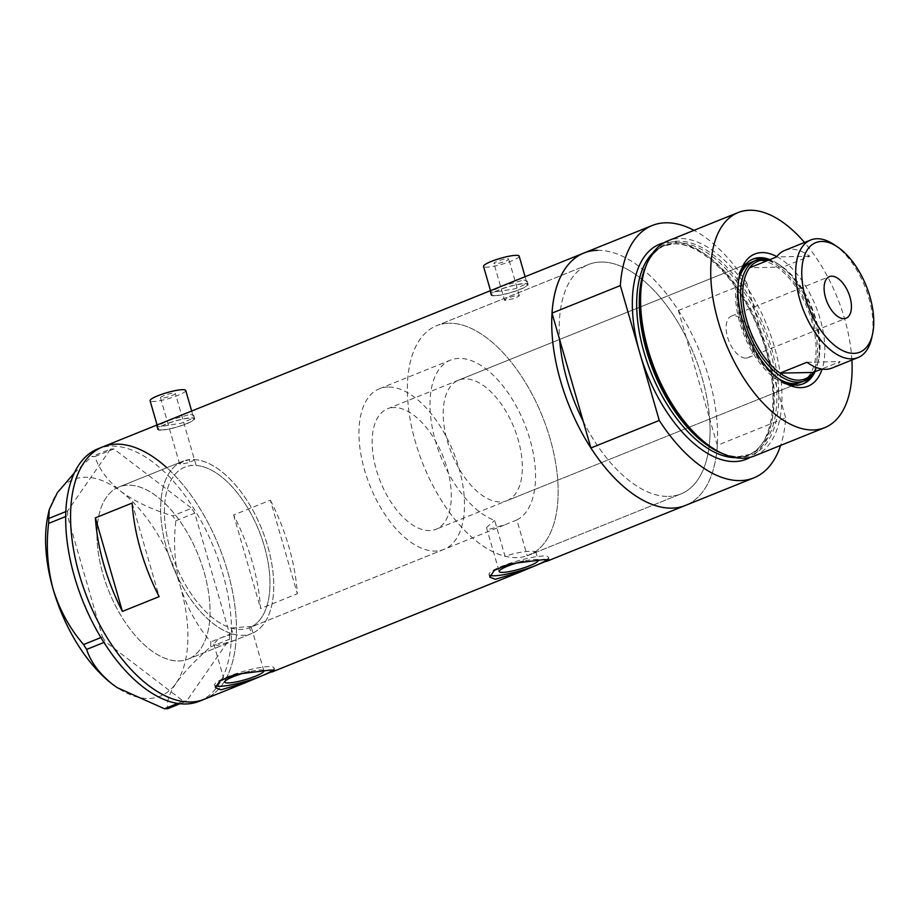 <?xml version="1.0" encoding="UTF-8"?>
<svg xmlns="http://www.w3.org/2000/svg" width="919" height="919" viewBox="0 0 919 919"><rect width="100%" height="100%" fill="white"/><g stroke="black" fill="none" stroke-linecap="round" stroke-linejoin="round"><path stroke-width="0.69" stroke-dasharray="4.59 3.45" d="M160.48 397.72A7.731 1.275 -16.1 0 1 165.535 394.986A7.731 1.275 -16.1 0 1 174.036 393.114A7.731 1.275 -16.1 0 1 175.334 393.435A7.731 1.275 -16.1 0 1 170.279 396.169A7.731 1.275 -16.1 0 1 161.778 398.053A7.731 1.275 -16.1 0 1 160.48 397.72L179.527 463.727L180.802 463.969C187.258 463.394 191.784 461.924 194.391 459.58L196.08 465.451A86.57 44.985 -111.9 0 1 262.593 540.613A86.57 44.985 -111.9 0 1 249.589 627.688L251.312 633.65L188.154 659.107A92.75 48.202 -111.9 0 1 178.872 660.956A92.75 48.202 -111.9 0 1 105.639 582.657A92.75 48.202 -111.9 0 1 118.838 487.047A92.75 48.202 -111.9 0 1 128.132 485.186A92.75 48.202 -111.9 0 1 201.364 563.496A92.75 48.202 -111.9 0 1 188.154 659.107A92.75 48.202 68.1 0 0 204.064 572.02A92.75 48.202 68.1 0 0 118.838 487.047A92.75 48.202 68.1 0 0 102.939 574.122A92.75 48.202 68.1 0 0 188.154 659.107L251.852 633.444A92.75 48.202 -111.9 0 1 251.312 633.65M194.391 459.58A92.75 48.202 -111.9 0 1 265.798 540.016A92.75 48.202 -111.9 0 1 251.852 633.444A92.75 48.202 68.1 0 0 267.762 546.357A92.75 48.202 68.1 0 0 182.536 461.384A92.75 48.202 -111.9 0 0 166.787 548.999A92.75 48.202 -111.9 0 0 232.978 634.03L231.255 628.068A86.57 44.985 -111.9 0 1 169.992 548.344A86.57 44.985 -111.9 0 1 184.845 467.116A86.57 44.985 -111.9 0 1 191.026 465.554L196.069 465.301L175.334 393.435M516.869 519.924A86.57 44.985 68.1 0 0 526.828 429.736A86.57 44.985 68.1 0 0 459.086 358.399A86.57 44.985 68.1 0 0 450.425 360.133A86.57 44.985 68.1 0 0 435.078 439.65A86.57 44.985 68.1 0 0 494.686 520.384L505.036 556.236A123.663 64.273 68.1 0 1 415.847 443.532A123.663 64.273 68.1 0 1 436.559 325.717A123.663 64.273 -111.9 0 1 448.943 323.235A123.663 64.273 68.1 0 0 436.559 325.717L588.447 264.523A123.663 64.273 68.1 0 0 559.682 339.766A123.663 64.273 -111.9 0 1 588.447 264.523A123.663 64.273 -111.9 0 1 600.842 262.041A123.663 64.273 68.1 0 0 588.447 264.523L436.559 325.717A123.663 64.273 -111.9 0 0 418.949 453.193A123.663 64.273 -111.9 0 0 516.593 557.603A123.663 64.273 -111.9 0 0 528.976 555.122A123.663 64.273 68.1 0 0 546.587 427.657A123.663 64.273 68.1 0 0 448.943 323.235A123.663 64.273 -111.9 0 1 546.587 427.657A123.663 64.273 -111.9 0 1 528.976 555.122L680.876 493.94A123.663 64.273 68.1 0 0 698.486 366.463A123.663 64.273 68.1 0 0 600.842 262.041A123.663 64.273 -111.9 0 1 686.102 337.135L709.64 418.685A123.663 64.273 -111.9 0 1 680.876 493.94A123.663 64.273 -111.9 0 1 668.481 496.409A123.663 64.273 68.1 0 0 680.876 493.94L528.976 555.122A123.663 64.273 68.1 0 1 527.219 555.777L516.869 519.924L505.691 524.508L490.08 529.045L486.473 527.563L494.686 520.384M231.255 628.068L247.935 626.597C251.599 626.436 252.151 626.792 249.589 627.688A86.57 44.985 68.1 0 0 261.869 538.477A86.57 44.985 68.1 0 0 193.518 465.382A86.57 44.985 68.1 0 0 184.845 467.116A86.57 44.985 68.1 0 0 172.531 556.351A86.57 44.985 68.1 0 0 240.87 629.446A86.57 44.985 68.1 0 0 249.543 627.7L505.691 524.508M263.868 670.813L251.174 626.815L249.658 627.654M507.46 258.79A7.731 1.275 -16.1 0 1 508.758 259.112A7.731 1.275 -16.1 0 1 503.715 261.846A7.731 1.275 -16.1 0 1 495.215 263.719A7.731 1.275 -16.1 0 1 493.917 263.397A7.731 1.275 -16.1 0 1 498.96 260.663A7.731 1.275 -16.1 0 1 507.46 258.79M505.783 300.341C500.039 300.858 513.043 295.619 518.029 295.401L519.35 295.792L514.341 298.675L504.497 300.076L493.917 263.397M185.73 390.437A18.552 3.067 -16.1 0 1 173.599 396.997A18.552 3.067 -16.1 0 1 153.209 401.5A18.552 3.067 -16.1 0 1 150.084 400.73M161.411 429.92A18.552 3.067 -16.1 0 1 158.286 429.139A18.552 3.067 -16.1 0 1 170.406 422.579A18.552 3.067 -16.1 0 1 190.807 418.076A18.552 3.067 -16.1 0 1 193.932 418.857A18.552 3.067 -16.1 0 1 181.801 425.417A18.552 3.067 -16.1 0 1 161.411 429.92M519.155 256.114A18.552 3.067 -16.1 0 1 507.035 262.673A18.552 3.067 -16.1 0 1 486.633 267.176A18.552 3.067 -16.1 0 1 483.52 266.395M494.836 295.596A18.552 3.067 -16.1 0 1 491.722 294.815A18.552 3.067 -16.1 0 1 503.842 288.256A18.552 3.067 -16.1 0 1 524.244 283.753A18.552 3.067 -16.1 0 1 527.357 284.522A18.552 3.067 -16.1 0 1 515.237 291.093A18.552 3.067 -16.1 0 1 494.836 295.596M190.405 414.32L193.76 415.491L190.784 419.179L181.388 423.165L159.78 426.657L156.632 426.209L169.51 420.213L190.405 414.32M191.416 417.835A19.322 3.194 -16.1 0 1 194.667 418.639A19.322 3.194 -16.1 0 1 182.042 425.474A19.322 3.194 -16.1 0 1 160.791 430.172A19.322 3.194 -16.1 0 1 157.54 429.357A19.322 3.194 -16.1 0 1 170.176 422.522A19.322 3.194 -16.1 0 1 191.416 417.835M523.841 279.985L527.196 281.157L524.209 284.856L514.824 288.842L493.216 292.322L490.068 291.874L502.934 285.878L523.841 279.985M524.852 283.5A19.322 3.194 -16.1 0 1 528.103 284.316A19.322 3.194 -16.1 0 1 515.479 291.151A19.322 3.194 -16.1 0 1 494.227 295.838A19.322 3.194 -16.1 0 1 490.976 295.033A19.322 3.194 -16.1 0 1 503.601 288.187A19.322 3.194 -16.1 0 1 524.852 283.5M527.219 555.777L535.766 551.618L532.469 551.216C524.749 551.205 515.605 552.882 505.036 556.236M537.856 559.82A20.344 3.354 163.9 0 0 534.835 559.418A20.344 3.354 163.9 0 0 523.646 561.153M263.466 670.365A20.344 3.354 163.9 0 0 260.445 669.951A20.344 3.354 163.9 0 0 249.256 671.697M232.978 634.03L218.699 638.487L213.782 644.001L217.378 645.448L235.161 640.164M272.69 670.089A30.913 5.1 163.9 0 0 274.023 667.872A30.913 5.1 163.9 0 0 268.819 666.585A30.913 5.1 163.9 0 0 234.827 674.086A30.913 5.1 163.9 0 0 214.621 685.023A30.913 5.1 163.9 0 0 215.494 685.827M547.081 559.545A30.913 5.1 163.9 0 0 548.413 557.339A30.913 5.1 163.9 0 0 543.209 556.041A30.913 5.1 163.9 0 0 509.218 563.542A30.913 5.1 163.9 0 0 489.011 574.478A30.913 5.1 163.9 0 0 489.884 575.283M102.664 446.898A136.035 70.694 -111.9 0 1 116.299 444.176A136.035 70.694 -111.9 0 1 223.708 559.028A136.035 70.694 -111.9 0 1 204.328 699.244A136.035 70.694 68.1 0 0 227.659 571.526A136.035 70.694 68.1 0 0 166.81 467.714M250.427 634.018L251.852 633.444A92.75 48.202 68.1 0 1 166.638 548.471A92.75 48.202 68.1 0 1 182.536 461.384A92.75 48.202 -111.9 0 1 189.337 459.684L191.026 465.554M597.453 250.324A136.035 70.694 -111.9 0 1 704.862 365.176A136.035 70.694 -111.9 0 1 685.494 505.404A136.035 70.694 68.1 0 0 717.325 445.336L785.688 417.8A136.035 70.694 68.1 0 1 780.645 445.405M270.347 500.177A136.035 70.694 -111.9 0 1 297.354 593.743L260.605 608.55A136.035 70.694 68.1 0 0 233.598 514.985L270.347 500.177L297.354 593.743M583.22 421.327A123.663 64.273 68.1 0 0 668.481 496.409A123.663 64.273 -111.9 0 1 583.22 421.327M180.802 463.969C178.424 463.578 181.261 462.154 189.337 459.684M233.598 514.985L260.605 608.55M132.141 503.061L159.148 596.626M199.434 701.22A136.035 70.694 68.1 0 0 222.766 573.502A136.035 70.694 68.1 0 0 97.77 448.874M65.789 511.619L67.707 510.849L110.579 449.023L91.693 456.628L94.967 456.559C98.976 469.104 107.638 480.729 120.917 491.435C134.99 501.636 152.278 509.781 172.806 515.869L175.862 520.763C173.209 543.163 174.713 565.105 180.377 586.552C187.017 607.689 197.16 626.138 210.83 641.899L210.612 646.861C195.781 659.785 184.317 671.835 176.207 682.989C169.165 693.627 166.339 702.185 167.74 708.687M74.255 473.021L91.693 456.628M94.967 456.559L113.853 448.954L191.692 508.264L172.806 515.869M175.862 520.763L194.748 513.158L229.716 634.294L210.83 641.899M210.612 646.861L229.497 639.245L186.626 701.071L180.101 703.701M177.769 703.391L183.352 701.14L105.513 641.83L103.996 642.438M100.964 637.545L102.457 636.947L67.489 515.8L65.64 516.547M47.914 515.754A116.713 60.654 -111.9 0 1 57.3 492.768A116.713 60.654 -111.9 0 1 120.917 491.435A116.713 60.654 -111.9 0 1 180.377 586.552A116.713 60.654 -111.9 0 1 176.207 682.989A116.713 60.654 -111.9 0 1 117.23 687.642M67.707 510.849L67.489 515.8M102.457 636.947L105.513 641.83M183.352 701.14L186.626 701.071M229.497 639.245L229.716 634.294M194.748 513.158L191.692 508.264M113.853 448.954L110.579 449.023M776.808 256.596A71.257 37.036 -111.9 0 1 822.114 369.07M815.027 371.701A67.236 34.945 68.1 0 0 810.638 308.336A67.236 34.945 68.1 0 0 769.881 259.618M507.024 500.648A64.927 33.739 68.1 0 0 516.271 433.722A64.927 33.739 68.1 0 0 465.014 378.904A64.927 33.739 68.1 0 0 458.512 380.202A64.927 33.739 68.1 0 0 449.265 447.128A64.927 33.739 68.1 0 0 500.522 501.946A64.927 33.739 68.1 0 0 507.024 500.648L800.771 382.304A64.927 33.739 68.1 0 0 810.018 315.378A64.927 33.739 68.1 0 0 758.749 260.559A64.927 33.739 68.1 0 0 752.247 261.858L387.462 408.829A64.927 33.739 68.1 0 0 378.214 475.755A64.927 33.739 68.1 0 0 429.483 530.562A64.927 33.739 68.1 0 0 435.985 529.264A64.927 33.739 68.1 0 0 445.221 462.337A64.927 33.739 68.1 0 0 393.964 407.519A64.927 33.739 68.1 0 0 387.462 408.829M752.247 259.388A67.236 34.945 68.1 0 0 751.386 259.709A67.236 34.945 68.1 0 0 741.805 329.025A67.236 34.945 68.1 0 0 794.901 385.796A67.236 34.945 68.1 0 0 801.632 384.452A67.236 34.945 68.1 0 0 802.482 384.085M811.523 375.733A67.236 34.945 68.1 0 0 808.927 309.025A67.236 34.945 68.1 0 0 764.551 259.147M645.954 265.982A113.99 59.241 -111.9 0 1 678.096 241.157A113.99 59.241 -111.9 0 1 771.409 347.876A113.99 59.241 -111.9 0 1 740.45 457.191A113.99 59.241 -111.9 0 1 721.3 453.021M754.602 455.893A115.932 60.252 68.1 0 0 771.11 336.388A115.932 60.252 68.1 0 0 679.566 238.503A115.932 60.252 68.1 0 0 667.952 240.824M717.325 445.336L709.64 418.685A123.663 64.273 -111.9 0 0 686.102 337.135L678.406 310.484A136.035 70.694 68.1 0 0 583.829 253.058M678.406 310.484L746.756 282.949L785.688 417.8M746.756 282.949A136.035 70.694 68.1 0 0 693.994 230.336M851.89 360.041A115.932 60.252 68.1 0 0 804.527 242.467M738.991 278.009A67.236 34.945 68.1 0 0 738.566 279.835A67.236 34.945 68.1 0 0 778.45 378.835A67.236 34.945 68.1 0 0 780.024 379.857M738.658 280.1A64.927 33.739 68.1 0 0 778.324 378.582M745.895 358.123A22.412 11.648 68.1 0 0 748.135 357.675A22.412 11.648 68.1 0 0 751.328 334.573A22.412 11.648 68.1 0 0 733.626 315.654A22.412 11.648 68.1 0 0 731.386 316.102A22.412 11.648 68.1 0 0 728.193 339.203A22.412 11.648 68.1 0 0 745.895 358.123M813.212 372.436A63.377 32.935 68.1 0 0 818.795 359.283A63.377 32.935 68.1 0 0 782.816 267.096L809.754 256.24A63.377 32.935 68.1 0 0 791.029 249.198A63.377 32.935 68.1 0 0 784.677 250.462M388.048 387.014A86.57 44.985 68.1 0 0 379.375 388.748A86.57 44.985 68.1 0 0 367.049 477.983A86.57 44.985 68.1 0 0 435.399 551.078A86.57 44.985 68.1 0 0 444.072 549.344A86.57 44.985 68.1 0 0 456.398 460.109A86.57 44.985 68.1 0 0 388.048 387.014M769.065 259.951A64.927 33.739 -111.9 0 1 779.967 265.132A64.927 33.739 -111.9 0 1 818.484 360.73A64.927 33.739 -111.9 0 1 814.223 372.034M768.066 260.353A63.377 32.935 68.1 0 1 781.196 265.959A63.377 32.935 68.1 0 1 782.816 267.096L749.605 267.785M834.119 244.649A63.377 32.935 -111.9 0 1 871.706 337.962M832.04 368.037A63.377 32.935 68.1 0 0 840.161 361.581L821.712 369.013M809.754 256.24L776.555 256.929M806.962 362.27L840.161 361.581M645.678 266.648A112.842 58.644 -111.9 0 1 665.919 244.982A112.842 58.644 -111.9 0 1 677.223 242.719A112.842 58.644 -111.9 0 1 766.32 337.997A112.842 58.644 -111.9 0 1 750.249 454.319A112.842 58.644 -111.9 0 1 738.945 456.582A112.842 58.644 -111.9 0 1 720.645 452.734M663.943 242.788A115.932 60.252 -111.9 0 1 671.307 241.835A115.932 60.252 -111.9 0 1 766.216 350.38A115.932 60.252 -111.9 0 1 750.352 457.271M735.499 457.639A112.842 58.644 68.1 0 0 736.326 457.639A112.842 58.644 68.1 0 0 747.629 455.376A112.842 58.644 68.1 0 0 763.7 339.054A112.842 58.644 68.1 0 0 674.603 243.776A112.842 58.644 68.1 0 0 663.3 246.039A112.842 58.644 68.1 0 0 652.984 252.817M519.35 295.792L508.758 259.112M157.08 424.98L158.286 429.139M490.516 290.645L491.722 294.815M194.667 418.639L193.76 415.491M528.103 284.316L527.196 281.157M535.766 551.618L538.258 560.268M274.023 667.872L274.77 670.468M548.413 557.339L549.16 559.924M182.536 461.384L118.838 487.047L182.536 461.384M489.011 574.478L489.758 577.075M214.621 685.023L215.368 687.607M213.782 644.001L224.776 682.093M486.473 527.563L499.166 571.549M490.976 295.033L490.068 291.874M157.54 429.357L156.632 426.209M525.105 276.711L527.357 284.522M191.669 411.046L193.932 418.857M379.375 388.748L450.425 360.133M801.632 384.452L803.355 383.763M750.249 454.319L739.336 456.502C712.133 458.11 674.454 421.373 655.109 373.091C630.802 316.745 636.867 254.597 665.919 244.982L663.3 246.039L673.822 243.937C700.944 242.099 740.163 280.881 759.128 330.966C782.172 386.807 775.062 446.6 747.629 455.376L750.249 454.319M751.386 259.709L753.098 259.02M458.512 380.202L752.247 261.858M778.45 378.835L781.644 380.994M738.566 279.835L739.381 276.068M748.135 357.675L846.135 318.204M444.072 549.344L249.543 627.7M800.771 382.304L435.985 529.264M781.196 265.959L779.967 265.132M818.795 359.283L818.484 360.73M731.386 316.102L829.386 276.619"/><path stroke-width="1.38" d="M157.08 424.98L150.084 400.73A18.552 3.067 -16.1 0 1 162.203 394.159A18.552 3.067 -16.1 0 1 182.605 389.656A18.552 3.067 -16.1 0 1 185.73 390.437L191.669 411.046M490.516 290.645L483.52 266.395A18.552 3.067 -16.1 0 1 495.64 259.836A18.552 3.067 -16.1 0 1 516.041 255.333A18.552 3.067 -16.1 0 1 519.155 256.114L525.105 276.711M523.646 561.153A20.344 3.354 163.9 0 0 499.166 571.549A20.344 3.354 163.9 0 0 502.59 572.399A20.344 3.354 163.9 0 0 524.967 567.46A20.344 3.354 163.9 0 0 538.258 560.268A20.344 3.354 163.9 0 0 537.856 559.82M249.256 671.697A20.344 3.354 163.9 0 0 224.776 682.093A20.344 3.354 163.9 0 0 228.199 682.943A20.344 3.354 163.9 0 0 250.577 678.004A20.344 3.354 163.9 0 0 263.868 670.813A20.344 3.354 163.9 0 0 263.466 670.365M220.836 689.836L246.062 682.438L274.77 670.468L269.841 670.1L234.954 674.477L219.917 680.945L215.368 687.607L220.836 689.836M215.494 685.827A30.913 5.1 163.9 0 0 219.825 686.321A30.913 5.1 163.9 0 0 248.739 680.462A30.913 5.1 163.9 0 0 272.69 670.089M495.226 579.292L520.453 571.894L549.16 559.924L544.232 559.556L509.344 563.933L494.307 570.4L489.758 577.075L495.226 579.292M489.884 575.283A30.913 5.1 163.9 0 0 494.215 575.776A30.913 5.1 163.9 0 0 523.129 569.918A30.913 5.1 163.9 0 0 547.081 559.545M132.141 503.061L95.392 517.856A136.035 70.694 68.1 0 0 122.399 611.422L159.148 596.626A136.035 70.694 -111.9 0 1 132.141 503.061M750.352 457.271A115.932 60.252 -111.9 0 1 734.718 461.556A115.932 60.252 -111.9 0 1 639.808 353.011L659.268 420.442L590.917 447.978A136.035 70.694 68.1 0 0 671.869 508.127A136.035 70.694 68.1 0 0 685.494 505.404A136.035 70.694 -111.9 0 1 671.869 508.127A136.035 70.694 -111.9 0 1 564.461 393.275A136.035 70.694 -111.9 0 1 583.829 253.058A136.035 70.694 -111.9 0 1 597.453 250.324M190.704 701.978A136.035 70.694 -111.9 0 1 83.296 587.126A136.035 70.694 -111.9 0 1 102.664 446.898A136.035 70.694 68.1 0 0 79.344 574.616A136.035 70.694 68.1 0 0 204.328 699.244A136.035 70.694 -111.9 0 1 190.704 701.978M590.917 447.978L559.682 339.766A123.663 64.273 68.1 0 0 583.22 421.327A123.663 64.273 -111.9 0 1 559.682 339.766L551.997 313.115L620.348 285.579A136.035 70.694 68.1 0 1 652.18 225.523L583.829 253.058A136.035 70.694 68.1 0 0 551.997 313.115M95.392 517.856L122.399 611.422M166.81 467.714A136.035 70.694 68.1 0 0 102.664 446.898L97.77 448.874A136.035 70.694 68.1 0 0 74.439 576.592A136.035 70.694 68.1 0 0 199.434 701.22L246.062 682.438M65.64 516.547L48.604 523.416L49.212 509.712L57.3 492.768L74.255 473.021M48.822 518.454L65.789 511.619M180.101 703.701L167.74 708.687L164.467 708.756L117.333 687.711L112.578 684.322C99.424 673.765 90.774 662.139 86.627 649.434L83.572 644.552C69.878 628.734 59.735 610.285 53.13 589.205C47.443 567.678 45.939 545.748 48.604 523.416M164.467 708.756L177.769 703.391M103.996 642.438L86.627 649.434M83.572 644.552L100.964 637.545M117.23 687.642A116.713 60.654 -111.9 0 1 117.138 687.584A116.713 60.654 -111.9 0 1 112.578 684.322A116.713 60.654 -111.9 0 1 53.13 589.205A116.713 60.654 -111.9 0 1 47.914 515.754L49.166 509.93M822.114 369.07A71.257 37.036 -111.9 0 1 800.897 387.634A71.257 37.036 -111.9 0 1 781.644 380.994A71.257 37.036 -111.9 0 1 739.381 276.068A71.257 37.036 -111.9 0 1 761.92 252.587A71.257 37.036 -111.9 0 1 776.808 256.596M780.024 379.857A67.236 34.945 68.1 0 0 796.612 385.107A67.236 34.945 68.1 0 0 803.355 383.763A67.236 34.945 68.1 0 0 815.027 371.701M769.881 259.618A67.236 34.945 68.1 0 0 759.829 257.676A67.236 34.945 68.1 0 0 753.098 259.02A67.236 34.945 68.1 0 0 738.991 278.009M778.324 378.582A64.927 33.739 68.1 0 0 794.269 383.602A64.927 33.739 68.1 0 0 800.771 382.304L804.447 380.822A64.927 33.739 -111.9 0 1 797.945 382.12A64.927 33.739 -111.9 0 1 746.676 327.302A64.927 33.739 -111.9 0 1 755.923 260.387A64.927 33.739 -111.9 0 1 762.425 259.078A64.927 33.739 -111.9 0 1 769.065 259.951M802.482 384.085A67.236 34.945 68.1 0 0 811.523 375.733M764.551 259.147A67.236 34.945 68.1 0 0 758.118 258.365A67.236 34.945 68.1 0 0 752.247 259.388M723.517 453.986L721.3 453.021A113.99 59.241 -111.9 0 1 654.317 371.31A113.99 59.241 -111.9 0 1 645.954 265.982L646.884 263.753A115.932 60.252 68.1 0 0 655.385 370.874A115.932 60.252 68.1 0 0 723.517 453.986A115.932 60.252 68.1 0 0 742.989 458.225A115.932 60.252 68.1 0 0 754.602 455.893L824.734 427.645A115.932 60.252 68.1 0 0 851.89 360.041M804.527 242.467A115.932 60.252 68.1 0 0 749.697 210.244A115.932 60.252 68.1 0 0 738.083 212.576L667.952 240.824A115.932 60.252 68.1 0 0 646.884 263.753M738.083 212.576A115.932 60.252 68.1 0 0 721.576 332.081A115.932 60.252 68.1 0 0 813.12 429.966A115.932 60.252 68.1 0 0 824.734 427.645M659.268 420.442A136.035 70.694 68.1 0 0 740.22 480.591A136.035 70.694 68.1 0 0 753.844 477.869A136.035 70.694 68.1 0 0 780.645 445.405M693.994 230.336A136.035 70.694 68.1 0 0 652.18 225.523M663.943 242.788A115.932 60.252 -111.9 0 0 639.808 353.011L620.348 285.579M755.923 260.387L752.247 261.858A64.927 33.739 68.1 0 0 738.658 280.1M821.609 241.456A59.046 30.695 68.1 0 0 805.561 298.078A59.046 30.695 68.1 0 0 853.912 353.367A59.046 30.695 68.1 0 0 872.591 333.907A59.046 30.695 68.1 0 0 837.565 246.958A59.046 30.695 68.1 0 0 821.609 241.456M872.591 333.907L871.706 337.962A63.377 32.935 -111.9 0 1 858.013 357.571A63.377 32.935 -111.9 0 1 851.66 358.847A63.377 32.935 -111.9 0 1 801.621 305.338A63.377 32.935 -111.9 0 1 810.65 240.008A63.377 32.935 -111.9 0 1 816.991 238.733A63.377 32.935 -111.9 0 1 834.119 244.649L837.565 246.958M843.883 318.652A22.412 11.648 68.1 0 0 846.135 318.204A22.412 11.648 68.1 0 0 849.328 295.091A22.412 11.648 68.1 0 0 831.626 276.171A22.412 11.648 68.1 0 0 829.386 276.619A22.412 11.648 68.1 0 0 826.192 299.72A22.412 11.648 68.1 0 0 843.883 318.652M810.65 240.008L784.677 250.462A63.377 32.935 68.1 0 0 776.555 256.929L749.605 267.785A63.377 32.935 68.1 0 0 746.86 320.834A63.377 32.935 68.1 0 0 780.013 373.125A63.377 32.935 68.1 0 0 798.749 380.167A63.377 32.935 68.1 0 0 813.212 372.436L780.013 373.125L806.962 362.27A63.377 32.935 68.1 0 0 825.699 369.312A63.377 32.935 68.1 0 0 832.04 368.037L858.013 357.571M768.066 260.353A63.377 32.935 68.1 0 0 764.08 260.054A63.377 32.935 68.1 0 0 749.605 267.785M814.223 372.034A64.927 33.739 -111.9 0 1 804.447 380.822M821.712 369.013L813.212 372.436M720.645 452.734A112.842 58.644 -111.9 0 1 653.685 371.563A112.842 58.644 -111.9 0 1 645.678 266.648M652.984 252.817A112.842 58.644 68.1 0 0 651.066 372.62A112.842 58.644 68.1 0 0 735.499 457.639M583.829 253.058L102.664 446.898M753.844 477.869L546.254 561.498M520.453 571.894L271.875 672.042"/></g></svg>
